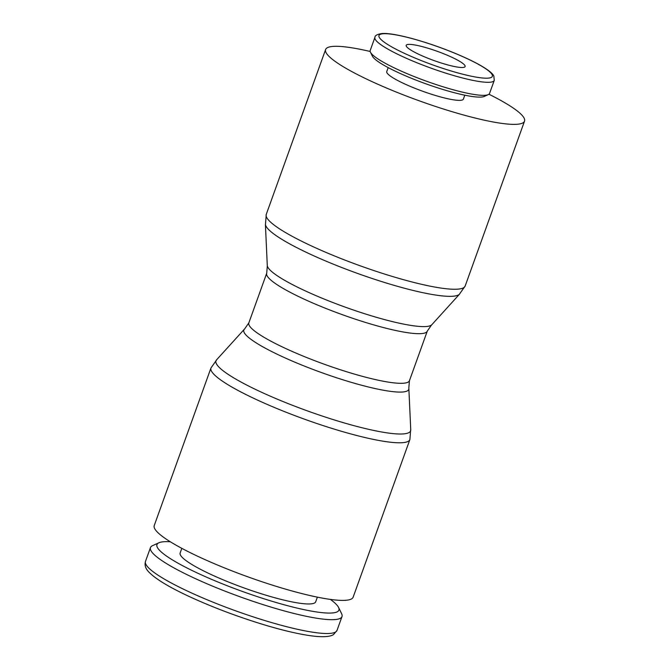 <?xml version="1.0" encoding="UTF-8"?>
<svg xmlns="http://www.w3.org/2000/svg" width="670" height="670" viewBox="0 0 670 670"><rect width="100%" height="100%" fill="white"/><g stroke="black" fill="none" stroke-linecap="round" stroke-linejoin="round"><path stroke-width="1" d="M353.149 597.163A105.701 16.532 -160.2 0 1 340.544 600.362A105.701 16.532 -160.2 0 1 225.782 568.428A105.701 16.532 -160.2 0 1 154.234 525.556L210.975 367.947A105.701 16.532 -160.2 0 0 261.66 401.975A105.701 16.532 -160.2 0 0 397.285 442.753A105.701 16.532 -160.2 0 0 409.889 439.562L353.149 597.163M409.437 380.711L408.817 388.114A87.636 13.71 -160.2 0 1 408.859 388.525L410.743 429.797A103.415 16.172 -160.2 0 1 398.265 433.976A103.415 16.172 -160.2 0 1 265.563 394.077A103.415 16.172 -160.2 0 1 216.536 359.882L244.299 329.28A87.636 13.71 -160.2 0 1 244.6 328.987L248.838 322.89A85.35 13.35 -160.2 0 0 289.758 350.36A85.35 13.35 -160.2 0 0 399.261 383.29A85.35 13.35 -160.2 0 0 409.437 380.711L427.301 331.081A85.35 13.35 -160.2 0 1 417.134 333.66A85.35 13.35 -160.2 0 1 307.622 300.738A85.35 13.35 -160.2 0 1 266.702 273.268L248.838 322.89M408.859 388.525A87.636 13.71 -160.2 0 1 398.29 392.059A87.636 13.71 -160.2 0 1 285.847 358.257A87.636 13.71 -160.2 0 1 244.299 329.28M370.192 51.481A105.701 16.532 19.8 0 0 338.216 46.339A105.701 16.532 19.8 0 0 325.612 49.53A105.701 16.532 19.8 0 0 397.159 92.41A105.701 16.532 19.8 0 0 511.922 124.335A105.701 16.532 19.8 0 0 524.526 121.144A105.701 16.532 19.8 0 0 488.932 94.227M465.164 286.023A105.701 16.532 19.8 0 1 452.56 289.222A105.701 16.532 19.8 0 1 316.935 248.444A105.701 16.532 19.8 0 1 266.25 214.417L265.454 224.659A103.415 16.172 19.8 0 0 315.135 256.409A103.415 16.172 19.8 0 0 447.828 296.308A103.415 16.172 19.8 0 0 459.252 294.432L465.164 286.023L524.526 121.144M265.404 224.4L267.28 265.446A87.636 13.71 19.8 0 0 267.33 265.864A87.636 13.71 19.8 0 0 309.423 292.765A87.636 13.71 19.8 0 0 421.866 326.575A87.636 13.71 19.8 0 0 431.539 324.984A87.636 13.71 19.8 0 0 431.84 324.699L459.453 294.256M374.915 37.403L370.225 50.426A63.424 9.916 19.8 0 0 370.451 52.176A63.424 9.916 19.8 0 0 417.77 77.971A63.424 9.916 19.8 0 0 482.015 95.316A63.424 9.916 19.8 0 0 488.288 94.604A63.424 9.916 19.8 0 0 489.577 93.398L494.267 80.375A63.424 9.916 19.8 0 1 486.705 82.284A63.424 9.916 19.8 0 1 405.325 57.821A63.424 9.916 19.8 0 1 374.915 37.403C374.932 35.443 377.436 34.136 382.419 33.5C387.377 33.182 396.908 34.404 413.65 38.969C430.785 43.793 447.468 49.806 463.69 57.009C486.83 67.461 493.019 73.7 493.832 76.07L494.267 80.375M370.451 52.176L372.361 56.113A60.25 9.422 19.8 0 0 417.31 80.618A60.25 9.422 19.8 0 0 478.346 97.091A60.25 9.422 19.8 0 0 484.31 96.413L488.288 94.604M464.796 95.19L463.38 99.127A40.719 6.365 -160.2 0 1 458.523 100.358A40.719 6.365 -160.2 0 1 414.32 88.063A40.719 6.365 -160.2 0 1 386.757 71.548L388.181 67.603M409.914 44.388A31.322 4.899 -160.2 0 1 443.925 53.843A31.322 4.899 -160.2 0 1 465.122 66.548A31.322 4.899 -160.2 0 1 461.387 67.494A31.322 4.899 -160.2 0 1 427.385 58.039A31.322 4.899 -160.2 0 1 406.188 45.334A31.322 4.899 -160.2 0 1 409.914 44.388M330.385 599.407A96.698 15.125 -160.2 0 1 338.576 607.456L341.641 613.77A101.79 15.921 -160.2 0 1 341.993 616.576A101.79 15.921 -160.2 0 1 329.858 619.649A101.79 15.921 -160.2 0 1 219.35 588.905A101.79 15.921 -160.2 0 1 150.457 547.616A101.79 15.921 -160.2 0 1 152.517 545.681L158.907 542.775A96.698 15.125 -160.2 0 1 168.471 541.695A96.698 15.125 -160.2 0 1 170.339 541.787M338.576 607.456A96.698 15.125 -160.2 0 1 327.379 613.042A96.698 15.125 -160.2 0 1 215.531 581.024A96.698 15.125 -160.2 0 1 158.907 542.775M317.371 597.146L315.704 601.769A72.033 11.264 -160.2 0 1 307.12 603.946A72.033 11.264 -160.2 0 1 228.905 582.188A72.033 11.264 -160.2 0 1 180.146 552.968L181.813 548.345M463.456 56.958A60.25 9.422 19.8 0 0 386.146 33.709A60.25 9.422 19.8 0 0 407.854 54.923A60.25 9.422 19.8 0 0 485.155 78.172A60.25 9.422 19.8 0 0 463.456 56.958M341.993 616.576L337.018 630.403A101.79 15.921 -160.2 0 1 324.883 633.477A101.79 15.921 -160.2 0 1 194.275 594.206A101.79 15.921 -160.2 0 1 145.474 561.443L150.457 547.616M216.896 359.547L210.975 367.947M267.33 265.864L266.702 273.268M337.018 630.403L333.534 634.54C332.019 635.562 328.643 637.237 317.346 636.5C301.232 635.168 277.556 629.172 255.907 622.237C234.266 615.311 213.814 607.548 194.543 598.938C171.428 588.562 156.185 579.592 148.815 572.004C145.532 568.621 144.418 565.095 145.474 561.443M427.301 331.081L431.539 324.984M266.25 214.417L325.612 49.53M409.889 439.562L410.685 429.311"/></g></svg>
